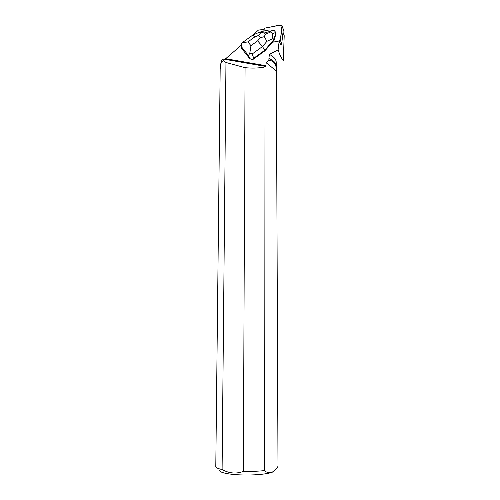 <?xml version="1.0" encoding="UTF-8"?>
<svg xmlns="http://www.w3.org/2000/svg" width="500" height="500" viewBox="0 0 500 500"><rect width="100%" height="100%" fill="white"/><g stroke="black" fill="none" stroke-linecap="round" stroke-linejoin="round"><path stroke-width="0.75" d="M283.337 29.388L281.706 43.888L280.681 44.887L279.3 41.094L280.338 40.081L282.056 25.675L280.894 25.025L265.231 28.038L264.206 29.038L263.95 31.025C263.781 29.75 264.212 28.75 265.238 28.031C270.712 27.5 277.469 24.55 282.075 25.812C280.994 30.781 281.825 36.725 279.237 41.106L279.3 41.094M263.881 31.044L264.094 29.413L258.463 30.069L253.113 34.781M253.025 34.862L252.706 35.138M241.35 45.144L224.944 59.331M263.975 67.15L265.163 66.344L265.731 66.594L266.262 62.65L268.869 60.206C273.7 60.75 276.194 63.919 276.35 69.713L277.994 466.375C273.663 473.05 269.106 474.469 264.325 470.625L263.975 67.15C258.244 68.181 251.938 68.362 245.069 67.675L243.337 471.419C250.969 471.544 257.969 471.275 264.325 470.625M273.106 60.781L268.956 58.225L268.869 60.206M268.956 58.225L269.35 54.369L278.1 49.875L279.194 40.987L272.213 42.294L265 50.769L252.712 59.631L253.781 58.2L252.113 54.044L262.481 46.556L257.638 40.838L250.95 45.675L249.844 52.938L252.113 54.044M241.169 46.344L241.663 48.481L249.737 58.631L252.712 59.631M279.194 40.987L280.619 44.9M274.137 40.206L276.1 33.181L275.863 32.525L273.9 39.562L274.137 40.206L272.387 42.263M275.781 34.056L275.406 35.387M223.238 60.694L220.806 63.625L220.175 69.194L215.787 466.544C215.75 467.638 217.856 468.631 222.1 469.525L225.963 62.488L222.019 59.456L221.031 63.006M276.212 62.4L276.212 62.169C276.081 59.262 273.794 56.662 269.35 54.369M283.094 32.475L284.212 35.688L283.281 60.412C281.5 58.463 279.769 54.95 278.1 49.875M265.163 66.344L223.794 59.131L222.019 59.456M225.963 62.488L245.069 67.675M269.069 58.312C273.775 60.619 276.194 63.256 276.337 66.225L276.337 66.45M220.125 469.8C217.169 472.119 227.894 474.663 243.25 474.981C258.575 475.337 273.256 473.331 274.081 470.938M243.337 471.419C236.137 474.062 229.056 473.431 222.1 469.525M276.325 71.106L266.262 62.65M253.781 58.2L264.788 50.256L265 50.769M241.663 48.481L241.469 44.356L241.825 42.912L247.906 41.887L254.569 37.075L253.031 34.906M249.844 52.938L248.525 55.663L249.737 58.631M264.194 36.7L265.506 34.25L264.425 32.931L260.837 32.612L258.5 35.438L260.338 37.681L264.194 36.7L266.981 41.275L262.481 46.556L264.788 50.256L273.9 39.562L273.069 38.569C272.062 37.312 271.975 35.594 272.8 33.425L275.863 32.525M275.856 32.513L274.35 30.706L269.875 29.913L266.288 30.387M269.875 29.913L270.15 31.375L272.8 33.425M260.837 32.612L260.156 31.95L259.6 32.181M283.412 29.856L282.069 25.944M280.338 40.081L281.706 43.888M266.062 65.738L225.9 58.75M241.85 47.281L248.525 55.663M254.569 37.075L258.5 35.438M250.95 45.675L247.906 41.887M260.338 37.681L257.638 40.838M266.981 41.275L273.069 38.569M264.425 32.931L270.15 31.375M270.663 31.988L265.506 34.25M283.406 29.588L282.056 25.675M276.225 65.3L276.212 62.169M265.731 66.594L265.344 66.525M276.337 66.225L276.35 69.713M241.119 46.65L241.469 44.356M242.2 42.737L253.15 34.819M253.181 34.856L260.106 31.969M268.025 29.919L260.319 32.006"/></g></svg>
